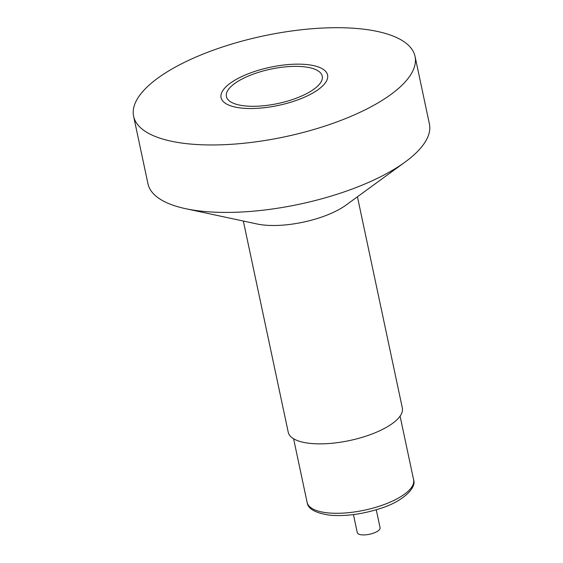 <?xml version="1.0" encoding="UTF-8"?>
<svg xmlns="http://www.w3.org/2000/svg" width="563" height="563" viewBox="0 0 563 563"><rect width="100%" height="100%" fill="white"/><g stroke="black" fill="none" stroke-linecap="round" stroke-linejoin="round"><path stroke-width="0.84" d="M243.336 221.041L288.228 432.222A58.327 20.901 -12 0 0 311.29 443.496A58.327 20.901 -12 0 0 372.973 433.637A58.327 20.901 -12 0 0 402.327 407.971L357.435 196.79M405.163 162.003L346.083 205.059A58.327 20.901 168 0 1 344.887 205.91A58.327 20.901 168 0 1 264.87 225.13A58.327 20.901 168 0 1 257.066 223.983L185.586 208.676A143.868 51.557 -12 0 0 402.2 164.107A143.868 51.557 168 0 0 405.163 162.003A143.868 51.557 168 0 0 429.393 123.881L415.051 56.42A143.868 51.557 168 0 1 387.858 96.639A143.868 51.557 -12 0 1 235.327 144.022A143.868 51.557 -12 0 1 133.607 116.245L147.949 183.707A143.868 51.557 -12 0 0 185.586 208.676M415.051 56.42A143.868 51.557 168 0 0 313.338 28.636A143.868 51.557 168 0 0 160.8 76.019A143.868 51.557 -12 0 0 133.607 116.245M376.253 509.747L380.081 527.742A11.668 4.18 168 0 1 374.212 532.88A11.668 4.18 168 0 1 361.875 534.85A11.668 4.18 168 0 1 357.259 532.598L353.437 514.596M306.054 64.492A54.435 19.508 -12 0 0 231.372 82.43A54.435 19.508 -12 0 0 242.611 108.173A54.435 19.508 -12 0 0 317.286 90.235A54.435 19.508 -12 0 0 306.054 64.492M245.778 105.985A48.995 17.559 -12 0 0 312.993 89.841A48.995 17.559 -12 0 0 302.88 66.673A48.995 17.559 -12 0 0 235.665 82.817A48.995 17.559 -12 0 0 245.778 105.985M328.644 512.949A54.435 19.508 168 0 1 307.124 502.428C307.926 508.973 315.737 513.252 330.558 515.265C345.759 516.398 361.988 514.244 379.244 508.811C402.003 502.154 416.838 488.079 413.615 479.796A54.435 19.508 168 0 1 386.225 503.751A54.435 19.508 168 0 1 328.644 512.949M400.082 416.12L413.615 479.796M293.59 438.753L307.124 502.428"/></g></svg>
